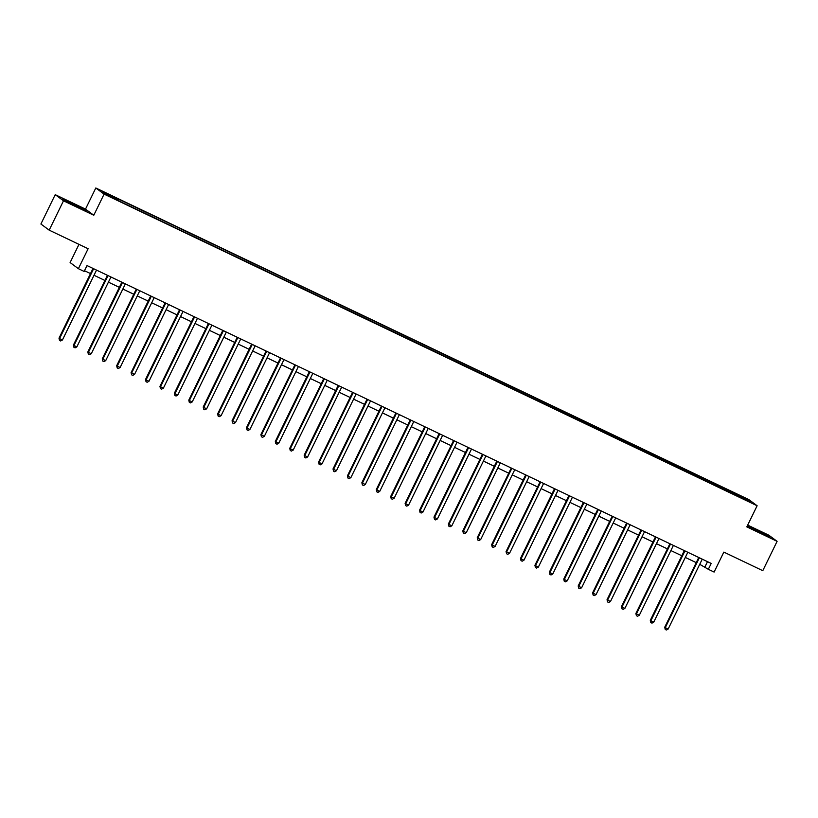 <?xml version="1.0" encoding="UTF-8"?>
<svg xmlns="http://www.w3.org/2000/svg" width="818" height="818" viewBox="0 0 818 818"><rect width="100%" height="100%" fill="white"/><g stroke="black" fill="none" stroke-linecap="round" stroke-linejoin="round"><path stroke-width="1.23" d="M112.761 198.109L108.283 195.747L112.761 198.109M78.978 244.377L70.103 262.558L78.385 268.693L84.152 271.453L87.015 265.574L711.2 563.438L708.337 569.308L714.114 572.058L723.848 552.099L762.785 570.688L777.1 541.332L768.818 535.197L747.683 525.105M55.215 194.664L40.9 224.02L49.182 230.155L63.497 200.799L93.784 215.257L104.09 194.122L95.808 187.987L85.501 209.122L55.215 194.664L63.497 200.799M104.09 194.122L757.12 505.749L748.848 499.604L95.808 187.987M747.192 500.483L741.701 498.009L747.049 500.78M730.771 492.896L731.067 491.761L729.717 490.759L117.066 198.406L118.416 199.408L118.211 200.216M731.067 491.761L746.65 499.195L750.086 501.751L734.308 494.573M118.416 199.408L102.843 191.974L106.289 194.531L123.211 202.966L734.513 494.317M78.385 268.693L88.119 248.733L49.182 230.155M757.12 505.749L746.814 526.874L777.1 541.332M699.727 564.308L708.337 569.308M84.499 270.727L90.501 273.59M93.998 275.267L104.919 280.472M108.426 282.149L119.346 287.353M122.843 289.03L133.763 294.235M137.271 295.911L148.191 301.116M151.688 302.793L162.608 307.997M166.115 309.674L177.036 314.889M180.533 316.556L191.453 321.771M194.96 323.437L205.87 328.652M209.377 330.319L220.298 335.533M223.795 337.2L234.715 342.415M238.222 344.081L249.142 349.296M252.639 350.963L263.56 356.178M267.067 357.844L277.987 363.059M281.484 364.726L292.404 369.94M295.911 371.617L306.832 376.822M310.329 378.499L321.249 383.703M324.756 385.38L335.677 390.585M339.173 392.262L350.094 397.466M353.601 399.143L364.521 404.348M368.018 406.025L378.939 411.239M382.446 412.906L393.366 418.121M396.863 419.787L407.783 425.002M411.29 426.669L422.211 431.884M425.708 433.55L436.628 438.765M440.135 440.432L451.055 445.646M454.552 447.313L465.473 452.528M468.98 454.194L479.9 459.409M483.397 461.076L494.317 466.291M497.825 467.968L508.735 473.172M512.242 474.849L523.162 480.054M526.659 481.73L537.579 486.935M541.087 488.612L552.007 493.816M555.504 495.493L566.424 500.698M569.931 502.375L580.852 507.579M584.349 509.256L595.269 514.471M598.776 516.138L609.696 521.352M613.193 523.019L624.114 528.234M627.621 529.9L638.541 535.115M642.038 536.782L652.958 541.997M656.465 543.663L667.386 548.878M670.883 550.545L681.803 555.759M685.31 557.426L696.23 562.641M707.498 561.669L704.983 566.823M729.717 490.759L729.073 492.078M745.74 499.675L746.65 499.195M747.182 526.127L770.055 537.201L747.407 525.667M93.784 215.257L85.501 209.122M64.755 200.635L87.025 211.269L72.148 203.181L62.26 198.794L64.755 200.635M699.185 558.142L698.623 557.733L664.727 627.232L665.279 627.651L699.185 558.142A1.309 1.278 126.6 0 0 699.298 557.764M668.163 629.032L666.384 630.013L665.239 629.461L665.279 627.651L668.163 629.032L702.069 559.522A1.309 1.278 126.6 0 1 702.294 559.185M665.239 629.461L664.727 627.232M684.758 551.26L684.206 550.851L650.3 620.351L650.862 620.77L684.758 551.26A1.309 1.278 126.6 0 0 684.881 550.872M653.746 622.15L651.966 623.132L650.811 622.58L650.862 620.77L653.746 622.15L687.641 552.641A1.309 1.278 126.6 0 1 687.877 552.303M650.811 622.58L650.3 620.351M670.341 544.379L669.778 543.97L635.883 613.469L636.435 613.889L670.341 544.379A1.309 1.278 126.6 0 0 670.453 543.99M639.318 615.259L637.549 616.251L636.394 615.698L636.435 613.889L639.318 615.259L673.224 545.759A1.309 1.278 126.6 0 1 673.449 545.422M636.394 615.698L635.883 613.469M655.913 537.498L655.361 537.078L621.455 606.588L622.017 607.007L655.913 537.498A1.309 1.278 126.6 0 0 656.036 537.109M624.901 608.377L623.122 609.369L621.966 608.817L622.017 607.007L624.901 608.377L658.797 538.878A1.309 1.278 126.6 0 1 659.032 538.541M621.966 608.817L621.455 606.588M641.496 530.616L640.934 530.197L607.038 599.706L607.59 600.126L641.496 530.616A1.309 1.278 126.6 0 0 641.609 530.228M610.473 601.496L608.704 602.488L607.549 601.936L607.59 600.126L610.473 601.496L644.38 531.997A1.309 1.278 126.6 0 1 644.604 531.659M607.549 601.936L607.038 599.706M764.482 534.737L750.924 528.162M747.284 525.923L768.675 536.588M81.452 208.794L67.894 202.22M63.303 199.561L85.645 210.655M627.069 523.735L626.516 523.316L592.61 592.825L593.173 593.244L627.069 523.735A1.309 1.278 126.6 0 0 627.191 523.346M596.056 594.614L594.277 595.606L593.122 595.054L593.173 593.244L596.056 594.614L629.952 525.115A1.309 1.278 126.6 0 1 630.187 524.778M593.122 595.054L592.61 592.825M612.651 516.853L612.089 516.434L578.193 585.944L578.745 586.363L612.651 516.853A1.309 1.278 126.6 0 0 612.774 516.465M581.629 587.733L579.86 588.725L578.704 588.173L578.745 586.363L581.629 587.733L615.535 518.223A1.309 1.278 126.6 0 1 615.76 517.896M578.704 588.173L578.193 585.944M598.224 509.972L597.672 509.553L563.766 579.062L564.328 579.471L598.224 509.972A1.309 1.278 126.6 0 0 598.347 509.583M567.211 580.852L565.432 581.843L564.277 581.291L564.328 579.471L567.211 580.852L601.107 511.342A1.309 1.278 126.6 0 1 601.342 511.015M564.277 581.291L563.766 579.062M583.807 503.09L583.244 502.671L549.348 572.181L549.9 572.59L583.807 503.09A1.309 1.278 126.6 0 0 583.929 502.702M552.784 573.97L551.015 574.962L549.86 574.41L549.9 572.59L552.784 573.97L586.69 504.461A1.309 1.278 126.6 0 1 586.925 504.133M549.86 574.41L549.348 572.181M569.379 496.209L568.827 495.79L534.921 565.299L535.483 565.708L569.379 496.209A1.309 1.278 126.6 0 0 569.502 495.82M538.367 567.089L536.588 568.081L535.432 567.528L535.483 565.708L538.367 567.089L572.263 497.579A1.309 1.278 126.6 0 1 572.498 497.252M535.432 567.528L534.921 565.299M554.962 489.328L554.399 488.908L520.504 558.418L521.056 558.827L554.962 489.328A1.309 1.278 126.6 0 0 555.085 488.939M523.949 560.207L522.17 561.199L521.015 560.647L521.056 558.827L523.949 560.207L557.845 490.698A1.309 1.278 126.6 0 1 558.08 490.371M521.015 560.647L520.504 558.418M540.534 482.436L539.982 482.027L506.076 551.536L506.639 551.945L540.534 482.436A1.309 1.278 126.6 0 0 540.657 482.058M509.522 553.326L507.743 554.318L506.587 553.766L506.639 551.945L509.522 553.326L543.428 483.816A1.309 1.278 126.6 0 1 543.653 483.489M506.587 553.766L506.076 551.536M526.117 475.555L525.555 475.146L491.659 544.655L492.211 545.064L526.117 475.555A1.309 1.278 126.6 0 0 526.24 475.176M495.105 546.444L493.326 547.426L492.17 546.884L492.211 545.064L495.105 546.444L529.001 476.935A1.309 1.278 126.6 0 1 529.236 476.597M492.17 546.884L491.659 544.655M511.69 468.673L511.138 468.264L477.231 537.763L477.794 538.183L511.69 468.673A1.309 1.278 126.6 0 0 511.812 468.295M480.677 539.563L478.898 540.545L477.743 540.003L477.794 538.183L480.677 539.563L514.583 470.053A1.309 1.278 126.6 0 1 514.808 469.716M477.743 540.003L477.231 537.763M497.272 461.792L496.71 461.383L462.814 530.882L463.377 531.301L497.272 461.792A1.309 1.278 126.6 0 0 497.395 461.413M466.26 532.682L464.481 533.663L463.325 533.111L463.377 531.301L466.26 532.682L500.156 463.172A1.309 1.278 126.6 0 1 500.391 462.835M463.325 533.111L462.814 530.882M482.855 454.91L482.293 454.501L448.387 524.001L448.949 524.42L482.855 454.91A1.309 1.278 126.6 0 0 482.968 454.522M451.833 525.8L450.053 526.782L448.898 526.23L448.949 524.42L451.833 525.8L485.739 456.291A1.309 1.278 126.6 0 1 485.964 455.953M448.898 526.23L448.387 524.001M468.428 448.029L467.865 447.62L433.969 517.119L434.532 517.538L468.428 448.029A1.309 1.278 126.6 0 0 468.55 447.64M437.415 518.909L435.636 519.9L434.481 519.348L434.532 517.538L437.415 518.909L471.311 449.409A1.309 1.278 126.6 0 1 471.546 449.072M434.481 519.348L433.969 517.119M454.01 441.147L453.448 440.728L419.542 510.238L420.104 510.657L454.01 441.147A1.309 1.278 126.6 0 0 454.123 440.759M422.988 512.027L421.209 513.019L420.063 512.467L420.104 510.657L422.988 512.027L456.894 442.528A1.309 1.278 126.6 0 1 457.119 442.19M420.063 512.467L419.542 510.238M439.583 434.266L439.021 433.847L405.125 503.356L405.687 503.776L439.583 434.266A1.309 1.278 126.6 0 0 439.706 433.877M408.571 505.146L406.791 506.137L405.636 505.585L405.687 503.776L408.571 505.146L442.466 435.646A1.309 1.278 126.6 0 1 442.702 435.309M405.636 505.585L405.125 503.356M425.166 427.385L424.603 426.965L390.697 496.475L391.26 496.894L425.166 427.385A1.309 1.278 126.6 0 0 425.278 426.996M394.143 498.264L392.364 499.256L391.219 498.704L391.26 496.894L394.143 498.264L428.049 428.765A1.309 1.278 126.6 0 1 428.274 428.428M391.219 498.704L390.697 496.475M410.738 420.503L410.176 420.084L376.28 489.593L376.842 490.013L410.738 420.503A1.309 1.278 126.6 0 0 410.861 420.115M379.726 491.383L377.947 492.375L376.791 491.822L376.842 490.013L379.726 491.383L413.622 421.873A1.309 1.278 126.6 0 1 413.857 421.546M376.791 491.822L376.28 489.593M396.321 413.622L395.759 413.202L361.863 482.712L362.415 483.121L396.321 413.622A1.309 1.278 126.6 0 0 396.433 413.233M365.298 484.501L363.519 485.493L362.374 484.941L362.415 483.121L365.298 484.501L399.204 414.992A1.309 1.278 126.6 0 1 399.429 414.665M362.374 484.941L361.863 482.712M381.894 406.74L381.331 406.321L347.435 475.831L347.998 476.24L381.894 406.74A1.309 1.278 126.6 0 0 382.016 406.352M350.881 477.62L349.102 478.612L347.947 478.06L347.998 476.24L350.881 477.62L384.777 408.11A1.309 1.278 126.6 0 1 385.012 407.783M347.947 478.06L347.435 475.831M367.476 399.859L366.914 399.44L333.018 468.949L333.57 469.358L367.476 399.859A1.309 1.278 126.6 0 0 367.589 399.47M336.454 470.739L334.685 471.73L333.529 471.178L333.57 469.358L336.454 470.739L370.36 401.229A1.309 1.278 126.6 0 1 370.585 400.902M333.529 471.178L333.018 468.949M353.049 392.977L352.497 392.558L318.591 462.068L319.153 462.477L353.049 392.977A1.309 1.278 126.6 0 0 353.171 392.589M322.036 463.857L320.257 464.849L319.102 464.297L319.153 462.477L322.036 463.857L355.932 394.348A1.309 1.278 126.6 0 1 356.167 394.02M319.102 464.297L318.591 462.068M338.632 386.086L338.069 385.677L304.173 455.186L304.725 455.595L338.632 386.086A1.309 1.278 126.6 0 0 338.744 385.707M307.609 456.976L305.84 457.968L304.685 457.415L304.725 455.595L307.609 456.976L341.515 387.466A1.309 1.278 126.6 0 1 341.74 387.139M304.685 457.415L304.173 455.186M324.204 379.204L323.652 378.795L289.746 448.305L290.308 448.714L324.204 379.204A1.309 1.278 126.6 0 0 324.327 378.826M293.192 450.094L291.412 451.076L290.257 450.534L290.308 448.714L293.192 450.094L327.088 380.585A1.309 1.278 126.6 0 1 327.323 380.247M290.257 450.534L289.746 448.305M309.787 372.323L309.224 371.914L275.329 441.423L275.881 441.832L309.787 372.323A1.309 1.278 126.6 0 0 309.91 371.945M278.764 443.213L276.995 444.194L275.84 443.653L275.881 441.832L278.764 443.213L312.67 373.703A1.309 1.278 126.6 0 1 312.895 373.366M275.84 443.653L275.329 441.423M295.359 365.441L294.807 365.032L260.901 434.532L261.463 434.951L295.359 365.441A1.309 1.278 126.6 0 0 295.482 365.063M264.347 436.331L262.568 437.313L261.412 436.761L261.463 434.951L264.347 436.331L298.243 366.822A1.309 1.278 126.6 0 1 298.478 366.484M261.412 436.761L260.901 434.532M280.942 358.56L280.38 358.151L246.484 427.65L247.036 428.07L280.942 358.56A1.309 1.278 126.6 0 0 281.065 358.182M249.919 429.45L248.151 430.432L246.995 429.879L247.036 428.07L249.919 429.45L283.826 359.94A1.309 1.278 126.6 0 1 284.061 359.603M246.995 429.879L246.484 427.65M266.515 351.679L265.962 351.27L232.056 420.769L232.619 421.188L266.515 351.679A1.309 1.278 126.6 0 0 266.637 351.29M235.502 422.558L233.723 423.55L232.568 422.998L232.619 421.188L235.502 422.558L269.398 353.059A1.309 1.278 126.6 0 1 269.633 352.722M232.568 422.998L232.056 420.769M252.097 344.797L251.535 344.388L217.639 413.888L218.191 414.307L252.097 344.797A1.309 1.278 126.6 0 0 252.22 344.409M221.085 415.677L219.306 416.669L218.15 416.117L218.191 414.307L221.085 415.677L254.981 346.178A1.309 1.278 126.6 0 1 255.216 345.84M218.15 416.117L217.639 413.888M237.67 337.916L237.118 337.497L203.212 407.006L203.774 407.425L237.67 337.916A1.309 1.278 126.6 0 0 237.793 337.527M206.657 408.796L204.878 409.787L203.723 409.235L203.774 407.425L206.657 408.796L240.564 339.296A1.309 1.278 126.6 0 1 240.789 338.959M203.723 409.235L203.212 407.006M223.253 331.034L222.69 330.615L188.794 400.125L189.347 400.544L223.253 331.034A1.309 1.278 126.6 0 0 223.375 330.646M192.24 401.914L190.461 402.906L189.306 402.354L189.347 400.544L192.24 401.914L226.136 332.415A1.309 1.278 126.6 0 1 226.371 332.077M189.306 402.354L188.794 400.125M208.825 324.153L208.273 323.734L174.367 393.243L174.929 393.662L208.825 324.153A1.309 1.278 126.6 0 0 208.948 323.764M177.813 395.033L176.034 396.024L174.878 395.472L174.929 393.662L177.813 395.033L211.719 325.523A1.309 1.278 126.6 0 1 211.944 325.196M174.878 395.472L174.367 393.243M194.408 317.272L193.846 316.852L159.95 386.362L160.512 386.781L194.408 317.272A1.309 1.278 126.6 0 0 194.531 316.883M163.395 388.151L161.616 389.143L160.461 388.591L160.512 386.781L163.395 388.151L197.291 318.642A1.309 1.278 126.6 0 1 197.527 318.314M160.461 388.591L159.95 386.362M179.991 310.39L179.428 309.971L145.522 379.48L146.085 379.889L179.991 310.39A1.309 1.278 126.6 0 0 180.103 310.002M148.968 381.27L147.189 382.262L146.033 381.709L146.085 379.889L148.968 381.27L182.874 311.76A1.309 1.278 126.6 0 1 183.099 311.433M146.033 381.709L145.522 379.48M165.563 303.509L165.001 303.089L131.105 372.599L131.667 373.008L165.563 303.509A1.309 1.278 126.6 0 0 165.686 303.12M134.551 374.388L132.772 375.38L131.616 374.828L131.667 373.008L134.551 374.388L168.447 304.879A1.309 1.278 126.6 0 1 168.682 304.552M131.616 374.828L131.105 372.599M151.146 296.627L150.584 296.208L116.677 365.718L117.24 366.127L151.146 296.627A1.309 1.278 126.6 0 0 151.258 296.239M120.123 367.507L118.344 368.499L117.199 367.947L117.24 366.127L120.123 367.507L154.029 297.997A1.309 1.278 126.6 0 1 154.254 297.67M117.199 367.947L116.677 365.718M136.718 289.746L136.156 289.327L102.26 358.836L102.823 359.245L136.718 289.746A1.309 1.278 126.6 0 0 136.841 289.357M105.706 360.626L103.927 361.617L102.771 361.065L102.823 359.245L105.706 360.626L139.602 291.116A1.309 1.278 126.6 0 1 139.837 290.789M102.771 361.065L102.26 358.836M122.301 282.854L121.739 282.445L87.833 351.955L88.395 352.364L122.301 282.854A1.309 1.278 126.6 0 0 122.414 282.476M91.279 353.744L89.499 354.726L88.354 354.184L88.395 352.364L91.279 353.744L125.185 284.235A1.309 1.278 126.6 0 1 125.41 283.907M88.354 354.184L87.833 351.955M107.874 275.973L107.311 275.564L73.415 345.073L73.978 345.482L107.874 275.973A1.309 1.278 126.6 0 0 107.996 275.594M76.861 346.863L75.082 347.844L73.927 347.302L73.978 345.482L76.861 346.863L110.757 277.353A1.309 1.278 126.6 0 1 110.992 277.016M73.927 347.302L73.415 345.073M93.457 269.091L92.894 268.682L58.998 338.182L59.55 338.601L93.457 269.091A1.309 1.278 126.6 0 0 93.569 268.713M62.434 339.981L60.655 340.963L59.51 340.421L59.55 338.601L62.434 339.981L96.34 270.472A1.309 1.278 126.6 0 1 96.565 270.134M59.51 340.421L58.998 338.182"/></g></svg>
